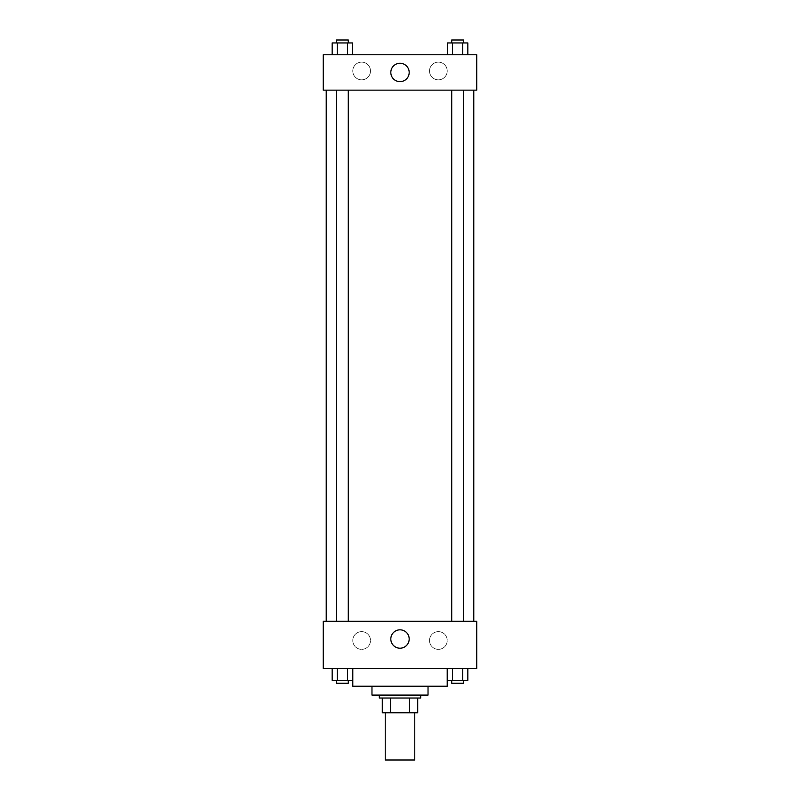 <?xml version="1.0" encoding="UTF-8"?>
<svg xmlns="http://www.w3.org/2000/svg" width="800" height="800" viewBox="0 0 800 800"><rect width="100%" height="100%" fill="white"/><g stroke="black" fill="none" stroke-linecap="round" stroke-linejoin="round"><path stroke-width="0.6" stroke-dasharray="4 3" d="M414.75 760L385.25 760M414.75 712.79L385.25 712.79L414.75 712.79M390.48 712.79L382.3 712.79L382.3 698.03L390.48 698.03L390.48 712.79L417.7 712.79M409.52 698.03L390.48 698.03L409.52 698.03L409.52 712.79M390.48 698.03L382.3 698.03M379.34 698.03L420.66 698.03M371.97 695.08L428.03 695.08M352.79 686.23L447.21 686.23M400 668.52L352.79 668.52L400 668.52M323.28 668.52L476.72 668.52L476.72 621.31L323.28 621.31L323.28 668.52M447.38 668.52L447.38 680.33L452.49 680.33L447.38 680.33L452.49 680.33L452.49 668.52L462.71 668.52L447.38 668.52L467.82 668.52L447.38 668.52L452.49 668.52L452.49 680.33L467.82 680.33L462.71 680.33L467.82 680.33L467.82 668.52L462.71 668.52L462.71 680.33L452.49 680.33L462.71 680.33L462.71 668.52L467.82 668.52L452.49 668.52L467.82 668.52M352.62 668.52L332.18 668.52L347.51 668.52L347.51 680.33L352.62 680.33L347.51 680.33L352.62 680.33L352.62 668.52L332.18 668.52L337.29 668.52L337.29 680.33L347.51 680.33L337.29 680.33L347.51 680.33L347.51 668.52L347.51 680.33M323.28 639.02L323.28 630.9L323.28 639.02M400 648.2A9.19 9.19 0 0 0 407.96 634.42A9.19 9.19 0 0 0 392.04 634.42A9.19 9.19 0 0 0 400 648.2M476.72 639.02L476.72 630.9L476.72 639.02M361.64 631.64A8.85 8.85 0 0 0 353.97 644.92A8.85 8.85 0 0 0 369.31 644.92A8.85 8.85 0 0 0 361.64 631.64A8.85 8.85 0 0 1 369.31 644.92A8.85 8.85 0 0 1 353.97 644.92A8.85 8.85 0 0 1 361.64 631.64M438.36 631.64A8.85 8.85 0 0 0 430.69 644.92A8.85 8.85 0 0 0 446.03 644.92A8.85 8.85 0 0 0 438.36 631.64A8.85 8.85 0 0 1 446.03 644.92A8.85 8.85 0 0 1 430.69 644.92A8.85 8.85 0 0 1 438.36 631.64M451.7 621.31L463.5 621.31L451.7 621.31L463.5 621.31L451.7 621.31L451.7 90.16L463.5 90.16L451.7 90.16M348.3 621.31L336.5 621.31L348.3 621.31L336.5 621.31L348.3 621.31L348.3 90.16L336.5 90.16L348.3 90.16M473.77 621.31L326.23 621.31L473.77 621.31M473.77 90.16L326.23 90.16L473.77 90.16M463.5 90.16L463.5 621.31M476.72 90.16L323.28 90.16L323.28 54.75L476.72 54.75L476.72 90.16M352.79 70.98A8.85 8.85 0 0 0 361.64 79.84A8.85 8.85 0 0 0 370.49 70.98A8.85 8.85 0 0 0 361.64 62.13A8.85 8.85 0 0 0 352.79 70.98M447.21 70.98A8.85 8.85 0 0 0 438.36 62.13A8.85 8.85 0 0 0 429.51 70.98A8.85 8.85 0 0 0 438.36 79.84A8.85 8.85 0 0 0 447.21 70.98M447.38 54.75L467.82 54.75L447.38 54.75L467.82 54.75L447.38 54.75L467.82 54.75L447.38 54.75L447.38 42.95L467.82 42.95L462.71 42.95L462.71 54.75L462.71 42.95L452.49 42.95L452.49 54.75L452.49 42.95L447.38 42.95L467.82 42.95L467.82 54.75M332.18 54.75L352.62 54.75L332.18 54.75L352.62 54.75L332.18 54.75L332.18 42.95L352.62 42.95L347.51 42.95L347.51 54.75L347.51 42.95L337.29 42.95L337.29 54.75L337.29 42.95L332.18 42.95L352.62 42.95L352.62 54.75M361.64 62.13A8.85 8.85 0 0 1 369.31 75.41A8.85 8.85 0 0 1 353.97 75.41A8.85 8.85 0 0 1 361.64 62.13M438.36 62.13A8.85 8.85 0 0 1 446.03 75.41A8.85 8.85 0 0 1 430.69 75.41A8.85 8.85 0 0 1 438.36 62.13M323.28 80.57L323.28 64.34L323.28 80.57M476.72 64.34L476.72 80.57L476.72 64.34M409.19 72.46A9.19 9.19 0 0 0 395.41 64.5A9.19 9.19 0 0 0 395.41 80.42A9.19 9.19 0 0 0 409.19 72.46M463.5 42.95L451.7 42.95L463.5 42.95L451.7 42.95L463.5 42.95L463.5 40L451.7 40L463.5 40L451.7 40L451.7 42.95M348.3 42.95L336.5 42.95L348.3 42.95L336.5 42.95L348.3 42.95L348.3 40L336.5 40L348.3 40L336.5 40L336.5 42.95M462.71 42.95L462.71 54.75M452.49 42.95L452.49 54.75M347.51 42.95L347.51 54.75M337.29 42.95L337.29 54.75M463.5 680.33L451.7 680.33L463.5 680.33L451.7 680.33L463.5 680.33L463.5 683.28L451.7 683.28L463.5 683.28L451.7 683.28L451.7 680.33M332.18 668.52L337.29 668.52L332.18 668.52L332.18 680.33L337.29 680.33L332.18 680.33L337.29 680.33L337.29 668.52L347.51 668.52L332.18 668.52L347.51 668.52M348.3 680.33L336.5 680.33L348.3 680.33L336.5 680.33L348.3 680.33L348.3 683.28L336.5 683.28L348.3 683.28L336.5 683.28L336.5 680.33M462.71 668.52L462.71 680.33M452.49 668.52L452.49 680.33M337.29 668.52L337.29 680.33M336.5 90.16L336.5 621.31"/><path stroke-width="1.2" d="M385.25 712.79L385.25 760L414.75 760L414.75 712.79M409.52 698.03L409.52 712.79L382.3 712.79L382.3 698.03M409.52 712.79L417.7 712.79L417.7 698.03L417.7 712.79M420.66 695.08L420.66 698.03L379.34 698.03L379.34 695.08M390.48 698.03L390.48 712.79M428.03 686.23L428.03 695.08L371.97 695.08L371.97 686.23M447.21 668.52L447.21 686.23L352.79 686.23L352.79 668.52M476.72 668.52L323.28 668.52L323.28 621.31L476.72 621.31L476.72 668.52M400 648.2A9.19 9.19 0 0 1 392.04 634.42A9.19 9.19 0 0 1 407.96 634.42A9.19 9.19 0 0 1 400 648.2M473.77 90.16L473.77 621.31M451.7 621.31L451.7 90.16M348.3 90.16L348.3 621.31M476.72 90.16L323.28 90.16L323.28 54.75L476.72 54.75L476.72 90.16M409.19 72.46A9.19 9.19 0 0 1 395.41 80.42A9.19 9.19 0 0 1 395.41 64.5A9.19 9.19 0 0 1 409.19 72.46M467.82 54.75L467.82 42.95L447.38 42.95L447.38 54.75M462.71 42.95L462.71 54.75M452.49 42.95L452.49 54.75M451.7 42.95L451.7 40L463.5 40L463.5 42.95M352.62 54.75L352.62 42.95L332.18 42.95L332.18 54.75M347.51 42.95L347.51 54.75M337.29 42.95L337.29 54.75M336.5 42.95L336.5 40L348.3 40L348.3 42.95M467.82 668.52L467.82 680.33L447.38 680.33L447.38 668.52M462.71 668.52L462.71 680.33M452.49 668.52L452.49 680.33M463.5 680.33L463.5 683.28L451.7 683.28L451.7 680.33M352.62 668.52L352.62 680.33L332.18 680.33L332.18 668.52M347.51 668.52L347.51 680.33M337.29 668.52L337.29 680.33M348.3 680.33L348.3 683.28L336.5 683.28L336.5 680.33M326.23 90.16L326.23 621.31M463.5 621.31L463.5 90.16M336.5 90.16L336.5 621.31"/></g></svg>
